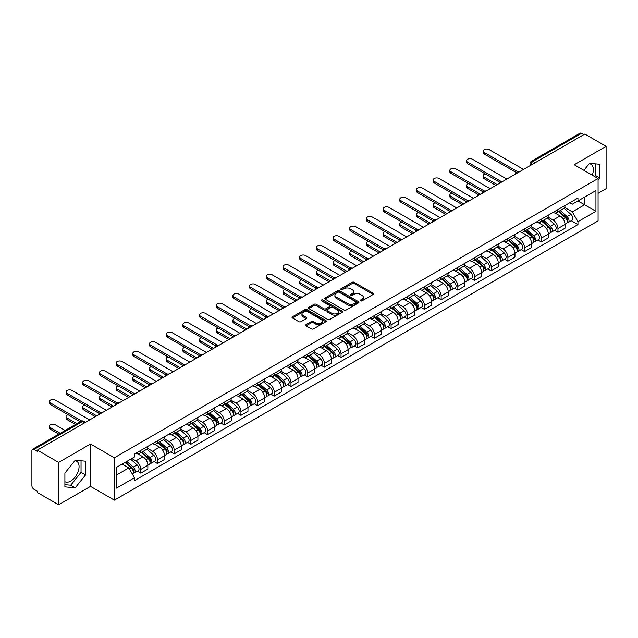 <?xml version="1.0" encoding="UTF-8"?>
<svg xmlns="http://www.w3.org/2000/svg" width="638" height="638" viewBox="0 0 638 638"><rect width="100%" height="100%" fill="white"/><g stroke="black" fill="none" stroke-linecap="round" stroke-linejoin="round"><path stroke-width="0.96" d="M360.534 300.873A1.037 0.598 0 0 0 362.001 300.873L373.158 294.437A1.483 0.853 0 0 0 373.597 293.831A1.483 0.853 0 0 0 373.158 293.225L354.257 282.307A1.483 0.853 0 0 0 352.16 282.307L341.003 288.751A1.037 0.598 0 0 0 340.7 289.173A1.037 0.598 0 0 0 341.003 289.596A1.037 0.598 0 0 0 342.47 289.596L343.914 288.767A4.753 2.743 0 0 1 350.637 288.767L352.216 289.676A4.753 2.743 0 0 1 353.604 291.614A4.753 2.743 0 0 1 352.216 293.552L350.772 294.389A1.037 0.598 0 0 0 350.461 294.812A1.037 0.598 0 0 0 350.772 295.234A1.037 0.598 0 0 0 352.24 295.234L353.683 294.405A4.753 2.743 0 0 1 360.398 294.405L361.977 295.314A4.753 2.743 0 0 1 363.365 297.252A4.753 2.743 0 0 1 361.977 299.19L360.534 300.027A1.037 0.598 0 0 0 360.231 300.45A1.037 0.598 0 0 0 360.534 300.873L360.534 300.027M589.185 163.751A11.803 6.811 -60 0 1 590.924 164.285A11.803 6.811 -60 0 1 592.247 175.155M74.885 460.676A11.803 6.811 -60 0 1 76.632 461.21A11.803 6.811 -60 0 1 78.434 470.669A11.803 6.811 -60 0 1 70.73 481.06A11.803 6.811 -60 0 1 64.901 481.69M306.065 324.622A1.483 0.853 0 0 0 305.634 325.228A1.483 0.853 0 0 0 306.065 325.835L311.368 328.897A1.483 0.853 0 0 0 313.465 328.897L325.858 321.743A1.483 0.853 0 0 0 326.297 321.137A1.483 0.853 0 0 0 325.858 320.531L306.958 309.621A1.483 0.853 0 0 0 304.86 309.621L292.467 316.775A1.483 0.853 0 0 0 292.037 317.381A1.483 0.853 0 0 0 292.467 317.987L298.871 321.68A1.483 0.853 0 0 0 300.976 321.68L306.28 318.617A1.483 0.853 0 0 0 306.711 318.011A1.483 0.853 0 0 0 306.28 317.405L303.098 315.571A3.972 2.297 0 0 1 301.934 313.952A3.972 2.297 0 0 1 304.39 311.83A3.972 2.297 0 0 1 308.72 312.333L321.161 319.518A3.972 2.297 0 0 1 322.326 321.137A3.972 2.297 0 0 1 319.869 323.251A3.972 2.297 0 0 1 315.539 322.756L313.465 321.56A1.483 0.853 0 0 0 311.368 321.56L306.065 324.622L306.065 325.835M114.369 457.781L90.516 444.008L58.64 462.414L37.355 450.125L584.815 134.052L606.1 146.341L574.224 164.748L598.077 178.512L114.369 457.781L114.369 500.144L598.077 220.884L598.077 178.512M344.026 310.044A1.483 0.853 0 0 0 346.123 310.044L358.516 302.891A1.483 0.853 0 0 0 358.947 302.284A1.483 0.853 0 0 0 358.516 301.678L339.615 290.769A1.483 0.853 0 0 0 337.51 290.769L325.125 297.922A1.483 0.853 0 0 0 324.686 298.528A1.483 0.853 0 0 0 325.125 299.134L344.026 310.044M321.919 301.096A1.037 0.598 0 0 1 322.972 301.248L322.972 300.012L342.183 311.105A1.483 0.853 0 0 1 342.622 311.711A1.483 0.853 0 0 1 342.183 312.317L329.798 319.471A1.483 0.853 0 0 1 327.693 319.471L308.8 308.561L308.8 307.349A1.483 0.853 0 0 0 308.361 307.955A1.483 0.853 0 0 0 308.8 308.561M308.8 307.349L314.095 304.286A1.483 0.853 0 0 1 316.201 304.286L323.865 308.712A1.483 0.853 0 0 0 325.962 308.712L329.479 306.679A1.483 0.853 0 0 0 329.918 306.073A1.483 0.853 0 0 0 329.479 305.466L321.504 300.857A1.037 0.598 0 0 1 321.193 300.434A1.037 0.598 0 0 1 321.839 299.884A1.037 0.598 0 0 1 322.972 300.012M58.64 462.414L58.64 504.778L37.355 492.488L37.355 491.252L34.037 489.338A3.023 1.747 -120 0 1 31.9 485.638L31.9 450.675A3.023 1.747 -120 0 1 32.53 449.296L80.986 421.319A3.023 1.747 60 0 1 82.493 421.471L34.037 449.447A3.023 1.747 -120 0 0 32.53 449.296M598.077 193.338L606.1 188.704L606.1 146.341M58.64 504.778L90.516 486.371L114.369 500.144M37.355 450.125L37.355 451.361L34.037 449.447M535.29 162.642L533.041 161.35A3.023 1.747 60 0 0 531.526 161.199L579.982 133.222A3.023 1.747 60 0 1 581.497 133.374L533.041 161.35A3.023 1.747 120 0 0 530.904 165.051L530.904 165.178M583.746 134.666L581.497 133.374M557.963 209.583A6.962 4.019 60 0 1 556.527 212.701L563.585 208.626A6.962 4.019 -120 0 0 565.021 205.508M547.946 217.072L553.042 220.014A6.962 4.019 60 0 1 557.963 228.54L565.021 224.464A6.962 4.019 -120 0 0 560.1 215.939L555.052 213.02M565.021 224.464L565.021 228.229L557.963 232.304L554.582 230.35M556.527 212.701A6.962 4.019 60 0 1 553.098 212.39M557.963 228.54L557.963 232.304M541.279 219.217A6.962 4.019 60 0 1 539.836 222.335L546.894 218.26A6.962 4.019 -120 0 0 548.337 215.142M537.89 239.984L541.279 241.938L548.337 237.862L548.337 234.098A6.962 4.019 -120 0 0 543.416 225.573L538.36 222.654M539.836 222.335A6.962 4.019 60 0 1 536.414 222.024M531.255 226.705L536.359 229.648A6.962 4.019 60 0 1 541.279 238.173L541.279 241.938M524.588 228.851A6.962 4.019 60 0 1 523.152 231.969L530.21 227.894A6.962 4.019 -120 0 0 531.653 224.775M521.206 249.618L524.588 251.571L531.653 247.496L531.653 243.732A6.962 4.019 -120 0 0 526.733 235.207L521.677 232.288M523.152 231.969A6.962 4.019 60 0 1 519.723 231.658M514.571 236.339L519.667 239.282A6.962 4.019 60 0 1 524.588 247.807L524.588 251.571M507.904 238.484A6.962 4.019 60 0 1 506.46 241.603L513.526 237.527A6.962 4.019 -120 0 0 514.962 234.409M504.522 259.251L507.904 261.205L514.962 257.13L514.962 253.366A6.962 4.019 -120 0 0 510.041 244.84L504.993 241.93M506.46 241.603A6.962 4.019 60 0 1 503.039 241.292M497.887 245.973L502.983 248.916A6.962 4.019 60 0 1 507.904 257.441L507.904 261.205M491.22 248.118A6.962 4.019 60 0 1 489.777 251.236L496.835 247.161A6.962 4.019 -120 0 0 498.278 244.043M487.831 268.885L491.22 270.839L498.278 266.764L498.278 263A6.962 4.019 -120 0 0 493.357 254.474L488.301 251.563M489.777 251.236A6.962 4.019 60 0 1 486.347 250.925M481.196 255.607L486.3 258.549A6.962 4.019 60 0 1 491.22 267.075L491.22 270.839M474.528 257.752A6.962 4.019 60 0 1 473.093 260.87L480.151 256.795A6.962 4.019 -120 0 0 481.586 253.677M471.147 278.519L474.528 280.481L481.586 276.398L481.586 272.633A6.962 4.019 -120 0 0 476.666 264.108L471.618 261.197M473.093 260.87A6.962 4.019 60 0 1 469.664 260.559M464.512 265.241L469.608 268.183A6.962 4.019 60 0 1 474.528 276.709L474.528 280.481M457.845 267.386A6.962 4.019 60 0 1 456.401 270.504L463.459 266.429A6.962 4.019 -120 0 0 464.903 263.311M454.455 288.161L457.845 290.115L464.903 286.031L464.903 282.267A6.962 4.019 -120 0 0 459.982 273.742L454.926 270.831M456.401 270.504A6.962 4.019 60 0 1 452.98 270.193M447.82 274.874L452.924 277.825A6.962 4.019 60 0 1 457.845 286.342L457.845 290.115M441.153 277.02A6.962 4.019 60 0 1 439.718 280.146L446.775 276.063A6.962 4.019 -120 0 0 448.219 272.944M437.772 297.794L441.153 299.748L448.219 295.673L448.219 291.901A6.962 4.019 -120 0 0 443.298 283.376L438.242 280.465M439.718 280.146A6.962 4.019 60 0 1 436.288 279.827M431.136 284.508L436.233 287.459A6.962 4.019 60 0 1 441.153 295.976L441.153 299.748M424.469 286.653A6.962 4.019 60 0 1 423.026 289.78L430.092 285.696A6.962 4.019 -120 0 0 431.527 282.578M421.088 307.428L424.469 309.382L431.527 305.307L431.527 301.535A6.962 4.019 -120 0 0 426.607 293.017L421.559 290.099M423.026 289.78A6.962 4.019 60 0 1 419.605 289.461M414.453 294.142L419.549 297.093A6.962 4.019 60 0 1 424.469 305.61L424.469 309.382M407.786 296.287A6.962 4.019 60 0 1 406.342 299.413L413.4 295.338A6.962 4.019 -120 0 0 414.844 292.212M404.396 317.062L407.786 319.016L414.844 314.941L414.844 311.169A6.962 4.019 -120 0 0 409.923 302.651L404.867 299.732M406.342 299.413A6.962 4.019 60 0 1 402.913 299.094M397.761 303.784L402.865 306.726A6.962 4.019 60 0 1 407.786 315.244L407.786 319.016M391.094 305.921A6.962 4.019 60 0 1 389.659 309.047L396.716 304.972A6.962 4.019 -120 0 0 398.152 301.846M387.713 326.696L391.094 328.65L398.152 324.575L398.152 320.802A6.962 4.019 -120 0 0 393.231 312.285L388.183 309.366M389.659 309.047A6.962 4.019 60 0 1 386.229 308.728M381.077 313.418L386.173 316.36A6.962 4.019 60 0 1 391.094 324.878L391.094 328.65M374.41 315.555A6.962 4.019 60 0 1 372.967 318.681L380.025 314.606A6.962 4.019 -120 0 0 381.468 311.48M371.021 336.33L374.41 338.284L381.468 334.208L381.468 330.436A6.962 4.019 -120 0 0 376.548 321.919L371.491 319M372.967 318.681A6.962 4.019 60 0 1 369.546 318.362M364.386 323.051L369.49 325.994A6.962 4.019 60 0 1 374.41 334.511L374.41 338.284M357.719 325.189A6.962 4.019 60 0 1 356.283 328.315L363.341 324.24A6.962 4.019 -120 0 0 364.784 321.113M354.337 345.963L357.719 347.917L364.784 343.842L364.784 340.07A6.962 4.019 -120 0 0 359.864 331.553L354.808 328.634M356.283 328.315A6.962 4.019 60 0 1 352.854 327.996M347.702 332.685L352.798 335.628A6.962 4.019 60 0 1 357.719 344.145L357.719 347.917M341.035 334.822A6.962 4.019 60 0 1 339.591 337.949L346.657 333.873A6.962 4.019 -120 0 0 348.093 330.747M337.654 355.597L341.035 357.551L348.093 353.476L348.093 349.704A6.962 4.019 -120 0 0 343.172 341.186L338.124 338.268M339.591 337.949A6.962 4.019 60 0 1 336.17 337.63M331.018 342.319L336.114 345.262A6.962 4.019 60 0 1 341.035 353.779L341.035 357.551M324.351 344.456A6.962 4.019 60 0 1 322.908 347.582L329.966 343.507A6.962 4.019 -120 0 0 331.409 340.381M320.962 365.231L324.351 367.185L331.409 363.11L331.409 359.338A6.962 4.019 -120 0 0 326.489 350.82L321.432 347.901M322.908 347.582A6.962 4.019 60 0 1 319.478 347.263M314.327 351.953L319.431 354.895A6.962 4.019 60 0 1 324.351 363.413L324.351 367.185M307.66 354.09A6.962 4.019 60 0 1 306.224 357.216L313.282 353.141A6.962 4.019 -120 0 0 314.717 350.015M304.278 374.865L307.66 376.819L314.717 372.744L314.717 368.971A6.962 4.019 -120 0 0 309.797 360.454L304.749 357.535M306.224 357.216A6.962 4.019 60 0 1 302.795 356.897M297.643 361.587L302.739 364.529A6.962 4.019 60 0 1 307.66 373.055L307.66 376.819M290.976 363.724A6.962 4.019 60 0 1 289.532 366.85L296.59 362.775A6.962 4.019 -120 0 0 298.034 359.649M287.586 384.499L290.976 386.453L298.034 382.377L298.034 378.605A6.962 4.019 -120 0 0 293.113 370.088L288.057 367.169M289.532 366.85A6.962 4.019 60 0 1 286.111 366.531M280.951 371.22L286.055 374.163A6.962 4.019 60 0 1 290.976 382.688L290.976 386.453M274.284 373.358A6.962 4.019 60 0 1 272.849 376.484L279.907 372.409A6.962 4.019 -120 0 0 281.35 369.282M270.903 394.132L274.284 396.086L281.35 392.011L281.35 388.239A6.962 4.019 -120 0 0 276.429 379.722L271.373 376.803M272.849 376.484A6.962 4.019 60 0 1 269.419 376.173M264.268 380.854L269.364 383.797A6.962 4.019 60 0 1 274.284 392.322L274.284 396.086M257.6 382.991A6.962 4.019 60 0 1 256.157 386.118L263.223 382.042A6.962 4.019 -120 0 0 264.658 378.916M254.219 403.766L257.6 405.72L264.658 401.645L264.658 397.881A6.962 4.019 -120 0 0 259.738 389.355L254.69 386.437M256.157 386.118A6.962 4.019 60 0 1 252.736 385.807M247.584 390.488L252.68 393.431A6.962 4.019 60 0 1 257.6 401.956L257.6 405.72M240.917 392.625A6.962 4.019 60 0 1 239.473 395.751L246.531 391.676A6.962 4.019 -120 0 0 247.975 388.55M237.527 413.4L240.917 415.354L247.975 411.279L247.975 407.515A6.962 4.019 -120 0 0 243.054 398.989L237.998 396.07M239.473 395.751A6.962 4.019 60 0 1 236.044 395.44M230.892 400.122L235.996 403.064A6.962 4.019 60 0 1 240.917 411.59L240.917 415.354M224.225 402.259A6.962 4.019 60 0 1 222.79 405.385L229.847 401.31A6.962 4.019 -120 0 0 231.283 398.184M220.844 423.034L224.225 424.988L231.283 420.913L231.283 417.148A6.962 4.019 -120 0 0 226.37 408.623L221.314 405.704M222.79 405.385A6.962 4.019 60 0 1 219.36 405.074M214.209 409.755L219.305 412.698A6.962 4.019 60 0 1 224.225 421.224L224.225 424.988M207.541 411.893A6.962 4.019 60 0 1 206.098 415.019L213.156 410.944A6.962 4.019 -120 0 0 214.599 407.818M204.152 432.668L207.541 434.622L214.599 430.546L214.599 426.782A6.962 4.019 -120 0 0 209.679 418.257L204.623 415.338M206.098 415.019A6.962 4.019 60 0 1 202.677 414.708M197.517 419.389L202.621 422.332A6.962 4.019 60 0 1 207.541 430.857L207.541 434.622M190.85 421.527A6.962 4.019 60 0 1 189.414 424.653L196.472 420.578A6.962 4.019 -120 0 0 197.916 417.451M187.468 442.301L190.85 444.255L197.916 440.18L197.916 436.416A6.962 4.019 -120 0 0 192.995 427.891L187.939 424.972M189.414 424.653A6.962 4.019 60 0 1 185.985 424.342M180.833 429.023L185.929 431.966A6.962 4.019 60 0 1 190.85 440.491L190.85 444.255M174.166 431.16A6.962 4.019 60 0 1 172.723 434.287L179.788 430.211A6.962 4.019 -120 0 0 181.224 427.085M170.785 451.935L174.166 453.889L181.224 449.814L181.224 446.05A6.962 4.019 -120 0 0 176.303 437.524L171.255 434.606M172.723 434.287A6.962 4.019 60 0 1 169.301 433.976M164.149 438.657L169.245 441.6A6.962 4.019 60 0 1 174.166 450.125L174.166 453.889M157.482 440.794A6.962 4.019 60 0 1 156.039 443.92L163.097 439.845A6.962 4.019 -120 0 0 164.54 436.719M154.093 461.569L157.482 463.523L164.54 459.448L164.54 455.684A6.962 4.019 -120 0 0 159.62 447.158L154.563 444.239M156.039 443.92A6.962 4.019 60 0 1 152.61 443.609M147.458 448.291L152.562 451.233A6.962 4.019 60 0 1 157.482 459.759L157.482 463.523M140.791 450.428A6.962 4.019 60 0 1 139.355 453.554L146.413 449.479A6.962 4.019 -120 0 0 147.849 446.353M137.409 471.203L140.791 473.157L147.849 469.082L147.849 465.317A6.962 4.019 -120 0 0 142.936 456.792L137.88 453.873M139.355 453.554A6.962 4.019 60 0 1 135.926 453.243M131.811 458.523L135.87 460.867A6.962 4.019 60 0 1 140.791 469.393L140.791 473.157M569.782 202.756L572.302 204.208L595.94 190.555L584.599 197.102L584.599 204.766L572.302 211.864L564.63 207.438M116.515 475.015L128.812 467.909L134.482 477.726L116.515 488.102L116.515 467.351L134.482 456.975L134.482 454.073L577.964 198.027L577.964 200.93L595.94 211.306L577.964 221.681L572.302 211.864M595.94 190.555L595.94 211.306M134.482 477.726L134.482 480.629L577.964 224.584L577.964 221.681M598.077 180.211L599.84 178.018L599.84 164.253L589.52 163.336L583.898 170.33M90.516 444.008L90.516 486.371M64.901 486.866L75.22 487.783L85.548 474.943L85.548 461.178L75.22 460.261L64.901 473.101L64.901 486.866M128.812 467.909L122.177 464.081M571.265 220.716L577.964 224.584M594.52 176.463L595.35 175.426L595.35 163.854M595.35 175.426L599.84 178.018M64.901 484.673L70.73 485.191L81.05 472.351L81.05 460.78M70.73 485.191L75.22 487.783M81.05 472.351L85.548 474.943M360.949 301.024L361.977 300.426A4.753 2.743 0 0 0 363.365 298.488L363.365 297.252M353.604 291.614L353.604 292.85A4.753 2.743 0 0 1 352.216 294.788L351.187 295.386M373.158 293.225L373.158 294.437L354.257 283.543A1.483 0.853 0 0 0 352.16 283.543L341.418 289.748M358.492 302.898L339.615 292.005A1.483 0.853 0 0 0 337.51 292.005L325.141 299.142L325.125 297.922M355.884 302.707A1.037 0.598 0 0 0 356.195 302.284A1.037 0.598 0 0 0 355.884 301.862L339.296 292.284A1.037 0.598 0 0 0 337.829 292.284L336.306 293.161A4.753 2.743 0 0 0 334.91 295.099A4.753 2.743 0 0 0 336.306 297.037L347.646 303.584A4.753 2.743 0 0 0 354.361 303.584L355.884 302.707L355.884 303.943A1.037 0.598 0 0 0 356.195 303.521L356.195 302.284M334.91 295.099L334.91 296.335A4.753 2.743 0 0 0 336.306 298.273L336.306 297.037M355.884 303.943L354.361 304.82A4.753 2.743 0 0 1 347.646 304.82L336.306 298.273M308.816 308.569L314.095 305.522L314.095 304.286M329.918 306.073L329.918 307.309A1.483 0.853 0 0 1 329.479 307.915L325.962 309.94A1.483 0.853 0 0 1 323.865 309.94L316.201 305.522A1.483 0.853 0 0 0 314.095 305.522M322.972 301.248L342.167 312.325M331.816 313.298A3.972 2.297 0 0 0 336.146 313.8A3.972 2.297 0 0 0 338.595 311.679A3.972 2.297 0 0 0 337.438 310.06L333.052 307.524A1.483 0.853 0 0 0 330.955 307.524L327.43 309.558A1.483 0.853 0 0 0 326.999 310.164A1.483 0.853 0 0 0 327.43 310.77L331.816 313.298L331.816 314.534A3.972 2.297 0 0 0 336.146 315.036A3.972 2.297 0 0 0 338.595 312.915L338.595 311.679M326.999 310.164L326.999 311.4A1.483 0.853 0 0 0 327.43 312.006L327.43 310.77M331.816 314.534L327.43 312.006M322.326 321.137L322.326 322.373A3.972 2.297 0 0 1 319.869 324.487A3.972 2.297 0 0 1 315.539 323.992L313.465 322.796A1.483 0.853 0 0 0 311.368 322.796L306.088 325.843M301.934 313.952L301.934 315.188A3.972 2.297 0 0 0 303.098 316.807L303.098 315.571M306.256 318.633L303.098 316.807M325.858 320.531L325.858 321.743L306.958 310.858A1.483 0.853 0 0 0 304.86 310.858L292.491 317.995L292.467 316.775M558.449 211.593L565.244 217.662A3.78 2.185 60 0 1 566.432 223.507L565.021 224.321M558.625 211.752L561.831 213.602M485.271 173.911A3.477 2.01 -0 0 0 483.245 175.737A3.477 2.01 -0 0 0 484.266 177.157L497.209 184.629M559.135 211.194L566.696 217.949A1.818 1.045 60 0 1 567.27 220.756A1.818 1.045 60 0 1 567.102 220.82M560.268 210.54L567.062 216.609A3.78 2.185 60 0 1 568.251 222.455A3.78 2.185 60 0 1 567.11 222.582M564.056 208.267L570.914 214.384A3.78 2.185 60 0 1 572.103 220.238L568.251 222.455M495.814 185.435L484.266 178.76A3.477 2.01 180 0 1 483.245 177.34L483.245 175.737M516.333 172.571L484.266 154.061A3.477 2.01 180 0 1 483.245 152.642L483.245 151.031A3.477 2.01 -0 0 0 484.266 152.458L517.713 171.766M523.519 169.437L489.186 149.611A3.477 2.01 -0 0 0 485.39 149.18A3.477 2.01 -0 0 0 483.245 151.031M541.758 221.226L548.56 227.295A3.78 2.185 60 0 1 549.749 233.141L548.337 233.955M541.941 221.386L545.139 223.236M468.587 183.545A3.477 2.01 -0 0 0 466.561 185.371A3.477 2.01 -0 0 0 467.574 186.79L480.518 194.263M542.444 220.828L550.012 227.583A1.818 1.045 60 0 1 550.586 230.39A1.818 1.045 60 0 1 550.419 230.454M543.576 220.174L550.379 226.243A3.78 2.185 60 0 1 551.567 232.096A3.78 2.185 60 0 1 550.427 232.216M547.372 217.901L554.231 224.018A3.78 2.185 60 0 1 555.419 229.871L551.567 232.096M479.13 195.069L467.574 188.393A3.477 2.01 180 0 1 466.561 186.974L466.561 185.371M525.074 230.86L531.877 236.929A3.78 2.185 60 0 1 533.057 242.775L531.645 243.588M525.257 231.02L528.455 232.87M451.903 193.178A3.477 2.01 -0 0 0 449.87 195.005A3.477 2.01 -0 0 0 450.891 196.424L463.834 203.897M525.76 230.462L533.328 237.216A1.818 1.045 60 0 1 533.894 240.024A1.818 1.045 60 0 1 533.727 240.087M526.892 229.808L533.695 235.877A3.78 2.185 60 0 1 534.875 241.73A3.78 2.185 60 0 1 533.735 241.85M530.68 227.535L537.539 233.652A3.78 2.185 60 0 1 538.727 239.505L534.875 241.73M462.446 204.702L450.891 198.035A3.477 2.01 180 0 1 449.87 196.608L449.87 195.005M499.642 182.205L467.574 163.695A3.477 2.01 180 0 1 466.561 162.275L466.561 160.664A3.477 2.01 -0 0 0 467.574 162.092L501.021 181.399M506.835 179.071L472.495 159.245A3.477 2.01 -0 0 0 468.707 158.814A3.477 2.01 -0 0 0 466.561 160.664M482.958 191.839L450.891 173.329A3.477 2.01 180 0 1 449.87 171.909L449.87 170.306A3.477 2.01 -0 0 0 450.891 171.726L484.338 191.033M490.144 188.704L455.811 168.879A3.477 2.01 -0 0 0 452.023 168.448A3.477 2.01 -0 0 0 449.87 170.306M508.39 240.494L515.185 246.563A3.78 2.185 60 0 1 516.373 252.409L514.962 253.222M508.566 240.654L511.764 242.504M435.212 202.812A3.477 2.01 -0 0 0 433.186 204.639A3.477 2.01 -0 0 0 434.207 206.058L447.15 213.531M509.076 240.095L516.636 246.85A1.818 1.045 60 0 1 517.211 249.657A1.818 1.045 60 0 1 517.043 249.721M510.209 239.441L517.003 245.51A3.78 2.185 60 0 1 518.192 251.364A3.78 2.185 60 0 1 517.051 251.484M513.997 237.169L520.855 243.293A3.78 2.185 60 0 1 522.043 249.139L518.192 251.364M445.755 214.336L434.207 207.669A3.477 2.01 180 0 1 433.186 206.241L433.186 204.639M491.699 250.128L498.501 256.197A3.78 2.185 60 0 1 499.69 262.043L498.278 262.856M491.882 250.287L495.08 252.138M418.528 212.446A3.477 2.01 -0 0 0 416.494 214.272A3.477 2.01 -0 0 0 417.515 215.692L430.459 223.164M492.384 249.729L499.953 256.484A1.818 1.045 60 0 1 500.519 259.291A1.818 1.045 60 0 1 500.359 259.355M493.517 249.083L500.32 255.144A3.78 2.185 60 0 1 501.508 260.998A3.78 2.185 60 0 1 500.359 261.117M497.313 246.802L504.172 252.927A3.78 2.185 60 0 1 505.36 258.773L501.508 260.998M429.071 223.97L417.515 217.303A3.477 2.01 180 0 1 416.494 215.875L416.494 214.272M475.015 259.762L481.81 265.831A3.78 2.185 60 0 1 482.998 271.676L481.586 272.49M475.19 259.921L478.396 261.771M401.836 222.08A3.477 2.01 -0 0 0 399.811 223.906A3.477 2.01 -0 0 0 400.831 225.326L413.775 232.798M475.701 259.371L483.261 266.118A1.818 1.045 60 0 1 483.835 268.925A1.818 1.045 60 0 1 483.668 268.989M476.833 258.717L483.628 264.778A3.78 2.185 60 0 1 484.816 270.632A3.78 2.185 60 0 1 483.676 270.751M480.621 256.436L487.48 262.561A3.78 2.185 60 0 1 488.668 268.407L484.816 270.632M412.379 233.604L400.831 226.937A3.477 2.01 180 0 1 399.811 225.517L399.811 223.906M466.266 201.472L434.207 182.962A3.477 2.01 180 0 1 433.186 181.543L433.186 179.94A3.477 2.01 -0 0 0 434.207 181.359L467.654 200.667M473.46 198.338L439.127 178.512A3.477 2.01 -0 0 0 435.331 178.082A3.477 2.01 -0 0 0 433.186 179.94M449.583 211.106L417.515 192.596A3.477 2.01 180 0 1 416.494 191.177L416.494 189.574A3.477 2.01 -0 0 0 417.515 190.993L450.962 210.301M456.776 207.972L422.436 188.146A3.477 2.01 -0 0 0 418.648 187.716A3.477 2.01 -0 0 0 416.494 189.574M432.899 220.74L400.831 202.23A3.477 2.01 180 0 1 399.811 200.811L399.811 199.208A3.477 2.01 -0 0 0 400.831 200.627L434.279 219.935M440.084 217.606L405.752 197.788A3.477 2.01 -0 0 0 401.956 197.349A3.477 2.01 -0 0 0 399.811 199.208M458.323 269.396L465.126 275.464A3.78 2.185 60 0 1 466.314 281.31L464.903 282.124M458.507 269.555L461.705 271.405M385.153 231.714A3.477 2.01 -0 0 0 383.127 233.54A3.477 2.01 -0 0 0 384.14 234.959L397.083 242.432M459.009 269.005L466.577 275.752A1.818 1.045 60 0 1 467.152 278.559A1.818 1.045 60 0 1 466.984 278.623M460.142 268.351L466.944 274.412A3.78 2.185 60 0 1 468.132 280.265A3.78 2.185 60 0 1 466.992 280.385M463.938 266.07L470.796 272.195A3.78 2.185 60 0 1 471.984 278.04L468.132 280.265M395.696 243.237L384.14 236.57A3.477 2.01 180 0 1 383.127 235.151L383.127 233.54M416.207 230.374L384.14 211.864A3.477 2.01 180 0 1 383.127 210.444L383.127 208.841A3.477 2.01 -0 0 0 384.14 210.261L417.587 229.568M423.401 227.24L389.06 207.422A3.477 2.01 -0 0 0 385.272 206.983A3.477 2.01 -0 0 0 383.127 208.841M441.64 279.029L448.442 285.098A3.78 2.185 60 0 1 449.623 290.944L448.211 291.765M441.823 279.189L445.021 281.039M368.469 241.347A3.477 2.01 -0 0 0 366.435 243.174A3.477 2.01 -0 0 0 367.456 244.593L380.4 252.066M442.325 278.639L449.894 285.385A1.818 1.045 60 0 1 450.46 288.193A1.818 1.045 60 0 1 450.292 288.256M443.458 277.985L450.261 284.046A3.78 2.185 60 0 1 451.441 289.899A3.78 2.185 60 0 1 450.3 290.019M447.246 275.704L454.104 281.829A3.78 2.185 60 0 1 455.293 287.674L451.441 289.899M379.012 252.871L367.456 246.204A3.477 2.01 180 0 1 366.435 244.785L366.435 243.174M399.524 240.008L367.456 221.498A3.477 2.01 180 0 1 366.435 220.078L366.435 218.475A3.477 2.01 -0 0 0 367.456 219.895L400.903 239.202M406.709 236.873L372.377 217.056A3.477 2.01 -0 0 0 368.589 216.617A3.477 2.01 -0 0 0 366.435 218.475M424.956 288.663L431.751 294.732A3.78 2.185 60 0 1 432.939 300.578L431.527 301.399M425.131 288.823L428.329 290.673M351.777 250.981A3.477 2.01 -0 0 0 349.752 252.808A3.477 2.01 -0 0 0 350.772 254.227L363.716 261.7M425.642 288.272L433.202 295.019A1.818 1.045 60 0 1 433.776 297.826A1.818 1.045 60 0 1 433.609 297.89M426.774 287.618L433.569 293.679A3.78 2.185 60 0 1 434.757 299.533A3.78 2.185 60 0 1 433.617 299.653M430.562 285.338L437.421 291.462A3.78 2.185 60 0 1 438.609 297.308L434.757 299.533M362.32 262.505L350.772 255.838A3.477 2.01 180 0 1 349.752 254.418L349.752 252.808M382.832 249.649L350.772 231.131A3.477 2.01 180 0 1 349.752 229.712L349.752 228.109A3.477 2.01 -0 0 0 350.772 229.528L384.22 248.836M390.025 246.507L355.693 226.689A3.477 2.01 -0 0 0 351.897 226.251A3.477 2.01 -0 0 0 349.752 228.109M408.264 298.297L415.067 304.366A3.78 2.185 60 0 1 416.255 310.212L414.844 311.033M408.448 298.456L411.646 300.307M335.094 260.615A3.477 2.01 -0 0 0 333.06 262.441A3.477 2.01 -0 0 0 334.081 263.861L347.024 271.333M408.95 297.906L416.518 304.653A1.818 1.045 60 0 1 417.085 307.46A1.818 1.045 60 0 1 416.925 307.524M410.082 297.252L416.885 303.321A3.78 2.185 60 0 1 418.073 309.167A3.78 2.185 60 0 1 416.925 309.286M413.879 294.971L420.737 301.096A3.78 2.185 60 0 1 421.925 306.942L418.073 309.167M345.636 272.139L334.081 265.472A3.477 2.01 180 0 1 333.06 264.052L333.06 262.441M366.148 259.283L334.081 240.765A3.477 2.01 180 0 1 333.06 239.346L333.06 237.743A3.477 2.01 -0 0 0 334.081 239.162L367.528 258.47M373.342 256.141L339.001 236.323A3.477 2.01 -0 0 0 335.213 235.885A3.477 2.01 -0 0 0 333.06 237.743M391.58 307.931L398.375 314A3.78 2.185 60 0 1 399.563 319.845L398.152 320.667M391.756 308.098L394.962 309.94M318.402 270.249A3.477 2.01 -0 0 0 316.376 272.075A3.477 2.01 -0 0 0 317.397 273.495L330.34 280.967M392.266 307.54L399.835 314.287A1.818 1.045 60 0 1 400.401 317.094A1.818 1.045 60 0 1 400.233 317.166M393.399 306.886L400.193 312.955A3.78 2.185 60 0 1 401.382 318.801A3.78 2.185 60 0 1 400.241 318.92M397.187 304.605L404.045 310.73A3.78 2.185 60 0 1 405.234 316.576L401.382 318.801M328.945 281.773L317.397 275.106A3.477 2.01 180 0 1 316.376 273.686L316.376 272.075M349.464 268.917L317.397 250.399A3.477 2.01 180 0 1 316.376 248.979L316.376 247.377A3.477 2.01 -0 0 0 317.397 248.796L350.844 268.104M356.65 265.775L322.318 245.957A3.477 2.01 -0 0 0 318.522 245.518A3.477 2.01 -0 0 0 316.376 247.377M374.889 317.565L381.691 323.633A3.78 2.185 60 0 1 382.88 329.487L381.468 330.301M375.072 317.732L378.27 319.574M301.718 279.883A3.477 2.01 -0 0 0 299.693 281.709A3.477 2.01 -0 0 0 300.705 283.136L313.649 290.601M375.575 317.174L383.143 323.921A1.818 1.045 60 0 1 383.717 326.728A1.818 1.045 60 0 1 383.55 326.8M376.707 316.52L383.51 322.589A3.78 2.185 60 0 1 384.698 328.434A3.78 2.185 60 0 1 383.558 328.554M380.503 314.239L387.362 320.364A3.78 2.185 60 0 1 388.55 326.209L384.698 328.434M312.261 291.406L300.705 284.739A3.477 2.01 180 0 1 299.693 283.32L299.693 281.709M332.773 278.551L300.705 260.033A3.477 2.01 180 0 1 299.693 258.613L299.693 257.01A3.477 2.01 -0 0 0 300.705 258.43L334.152 277.737M339.966 275.409L305.626 255.591A3.477 2.01 -0 0 0 301.838 255.152A3.477 2.01 -0 0 0 299.693 257.01M358.205 327.198L365.008 333.267A3.78 2.185 60 0 1 366.188 339.121L364.776 339.934M358.389 327.366L361.587 329.208M285.034 289.516A3.477 2.01 -0 0 0 283.001 291.343A3.477 2.01 -0 0 0 284.022 292.77L296.965 300.243M358.891 326.808L366.459 333.554A1.818 1.045 60 0 1 367.025 336.362A1.818 1.045 60 0 1 366.858 336.433M360.023 326.154L366.826 332.223A3.78 2.185 60 0 1 368.006 338.068A3.78 2.185 60 0 1 366.866 338.188M363.812 323.873L370.67 329.998A3.78 2.185 60 0 1 371.858 335.843L368.006 338.068M295.577 301.04L284.022 294.373A3.477 2.01 180 0 1 283.001 292.954L283.001 291.343M316.089 288.185L284.022 269.667A3.477 2.01 180 0 1 283.001 268.247L283.001 266.644A3.477 2.01 -0 0 0 284.022 268.064L317.469 287.371M323.283 285.05L288.942 265.225A3.477 2.01 -0 0 0 285.154 264.786A3.477 2.01 -0 0 0 283.001 266.644M341.521 336.832L348.316 342.901A3.78 2.185 60 0 1 349.504 348.755L348.093 349.568M341.697 337L344.895 338.842M268.343 299.158A3.477 2.01 -0 0 0 266.317 300.976A3.477 2.01 -0 0 0 267.338 302.404L280.281 309.877M342.207 336.441L349.768 343.188A1.818 1.045 60 0 1 350.342 345.995A1.818 1.045 60 0 1 350.174 346.067M343.34 335.787L350.134 341.856A3.78 2.185 60 0 1 351.323 347.702A3.78 2.185 60 0 1 350.182 347.822M347.128 333.507L353.986 339.631A3.78 2.185 60 0 1 355.175 345.477L351.323 347.702M278.886 310.674L267.338 304.007A3.477 2.01 180 0 1 266.317 302.587L266.317 300.976M299.397 297.818L267.338 279.3A3.477 2.01 180 0 1 266.317 277.881L266.317 276.278A3.477 2.01 -0 0 0 267.338 277.697L300.785 297.005M306.591 294.684L272.259 274.858A3.477 2.01 -0 0 0 268.462 274.42A3.477 2.01 -0 0 0 266.317 276.278M324.83 346.474L331.632 352.535A3.78 2.185 60 0 1 332.821 358.389L331.409 359.202M325.013 346.633L328.211 348.476M251.659 308.792A3.477 2.01 -0 0 0 249.625 310.618A3.477 2.01 -0 0 0 250.646 312.038L263.59 319.51M325.516 346.075L333.084 352.822A1.818 1.045 60 0 1 333.65 355.629A1.818 1.045 60 0 1 333.491 355.701M326.648 345.421L333.451 351.49A3.78 2.185 60 0 1 334.639 357.336A3.78 2.185 60 0 1 333.491 357.455M330.444 343.14L337.303 349.265A3.78 2.185 60 0 1 338.491 355.111L334.639 357.336M262.202 320.308L250.646 313.641A3.477 2.01 180 0 1 249.625 312.221L249.625 310.618M282.714 307.452L250.646 288.934A3.477 2.01 180 0 1 249.625 287.515L249.625 285.912A3.477 2.01 -0 0 0 250.646 287.331L284.093 306.639M289.907 304.318L255.567 284.492A3.477 2.01 -0 0 0 251.779 284.054A3.477 2.01 -0 0 0 249.625 285.912M308.146 356.108L314.941 362.169A3.78 2.185 60 0 1 316.129 368.022L314.717 368.836M308.321 356.267L311.527 358.109M234.967 318.426A3.477 2.01 -0 0 0 232.942 320.252A3.477 2.01 -0 0 0 233.963 321.672L246.906 329.144M308.832 355.709L316.4 362.456A1.818 1.045 60 0 1 316.966 365.263A1.818 1.045 60 0 1 316.799 365.335M309.964 355.055L316.759 361.124A3.78 2.185 60 0 1 317.947 366.97A3.78 2.185 60 0 1 316.807 367.089M313.752 352.774L320.611 358.899A3.78 2.185 60 0 1 321.799 364.745L317.947 366.97M245.51 329.942L233.963 323.275A3.477 2.01 180 0 1 232.942 321.855L232.942 320.252M266.03 317.086L233.963 298.568A3.477 2.01 180 0 1 232.942 297.149L232.942 295.546A3.477 2.01 -0 0 0 233.963 296.965L267.41 316.273M273.216 313.952L238.883 294.126A3.477 2.01 -0 0 0 235.087 293.687A3.477 2.01 -0 0 0 232.942 295.546M291.454 365.741L298.257 371.802A3.78 2.185 60 0 1 299.445 377.656L298.034 378.47M291.638 365.901L294.836 367.743M218.284 328.06A3.477 2.01 -0 0 0 216.258 329.886A3.477 2.01 -0 0 0 217.271 331.305L230.214 338.778M292.14 365.343L299.708 372.098A1.818 1.045 60 0 1 300.283 374.897A1.818 1.045 60 0 1 300.115 374.969M293.273 364.689L300.075 370.758A3.78 2.185 60 0 1 301.264 376.603A3.78 2.185 60 0 1 300.123 376.723M297.069 362.416L303.927 368.533A3.78 2.185 60 0 1 305.116 374.378L301.264 376.603M228.827 339.575L217.271 332.908A3.477 2.01 180 0 1 216.258 331.489L216.258 329.886M249.338 326.72L217.271 308.202A3.477 2.01 180 0 1 216.258 306.782L216.258 305.179A3.477 2.01 -0 0 0 217.271 306.599L250.718 325.906M256.532 323.586L222.191 303.76A3.477 2.01 -0 0 0 218.403 303.321A3.477 2.01 -0 0 0 216.258 305.179M274.771 375.375L281.573 381.436A3.78 2.185 60 0 1 282.754 387.29L281.35 388.103M274.954 375.535L278.152 377.377M201.6 337.693A3.477 2.01 -0 0 0 199.566 339.52A3.477 2.01 -0 0 0 200.587 340.939L213.531 348.412M275.457 374.977L283.025 381.731A1.818 1.045 60 0 1 283.591 384.539A1.818 1.045 60 0 1 283.424 384.602M276.589 374.323L283.392 380.392A3.78 2.185 60 0 1 284.572 386.237A3.78 2.185 60 0 1 283.431 386.357M280.377 372.05L287.236 378.167A3.78 2.185 60 0 1 288.424 384.012L284.572 386.237M212.143 349.209L200.587 342.542A3.477 2.01 180 0 1 199.566 341.123L199.566 339.52M232.655 336.354L200.587 317.836A3.477 2.01 180 0 1 199.566 316.416L199.566 314.813A3.477 2.01 -0 0 0 200.587 316.233L234.034 335.54M239.848 333.219L205.508 313.394A3.477 2.01 -0 0 0 201.72 312.955A3.477 2.01 -0 0 0 199.566 314.813M258.087 385.009L264.882 391.07A3.78 2.185 60 0 1 266.07 396.924L264.658 397.737M258.262 385.169L261.46 387.019M184.908 347.327A3.477 2.01 -0 0 0 182.883 349.153A3.477 2.01 -0 0 0 183.903 350.573L196.847 358.046M258.773 384.61L266.333 391.365A1.818 1.045 60 0 1 266.907 394.172A1.818 1.045 60 0 1 266.74 394.236M259.905 383.956L266.7 390.025A3.78 2.185 60 0 1 267.888 395.871A3.78 2.185 60 0 1 266.748 395.991M263.693 381.684L270.552 387.8A3.78 2.185 60 0 1 271.74 393.646L267.888 395.871M195.451 358.843L183.903 352.176A3.477 2.01 180 0 1 182.883 350.756L182.883 349.153M215.963 345.987L183.903 327.477A3.477 2.01 180 0 1 182.883 326.05L182.883 324.447A3.477 2.01 -0 0 0 183.903 325.866L217.351 345.182M223.156 342.853L188.824 323.027A3.477 2.01 -0 0 0 185.028 322.589A3.477 2.01 -0 0 0 182.883 324.447M241.395 394.643L248.198 400.712A3.78 2.185 60 0 1 249.386 406.558L247.975 407.371M241.579 394.802L244.777 396.653M168.225 356.961A3.477 2.01 -0 0 0 166.191 358.787A3.477 2.01 -0 0 0 167.212 360.207L180.155 367.679M242.081 394.244L249.649 400.999A1.818 1.045 60 0 1 250.216 403.806A1.818 1.045 60 0 1 250.056 403.87M243.214 393.59L250.016 399.659A3.78 2.185 60 0 1 251.205 405.505A3.78 2.185 60 0 1 250.056 405.624M247.01 391.317L253.868 397.434A3.78 2.185 60 0 1 255.056 403.28L251.205 405.505M178.768 368.477L167.212 361.81A3.477 2.01 180 0 1 166.191 360.39L166.191 358.787M199.279 355.621L167.212 337.111A3.477 2.01 180 0 1 166.191 335.684L166.191 334.081A3.477 2.01 -0 0 0 167.212 335.5L200.659 354.816M206.473 352.487L172.132 332.661A3.477 2.01 -0 0 0 168.344 332.223A3.477 2.01 -0 0 0 166.191 334.081M224.712 404.277L231.506 410.346A3.78 2.185 60 0 1 232.695 416.191L231.283 417.005M224.887 404.436L228.093 406.286M151.533 366.595A3.477 2.01 -0 0 0 149.507 368.421A3.477 2.01 -0 0 0 150.528 369.841L163.472 377.313M225.397 403.878L232.966 410.633A1.818 1.045 60 0 1 233.532 413.44A1.818 1.045 60 0 1 233.364 413.504M226.53 403.224L233.325 409.293A3.78 2.185 60 0 1 234.513 415.139A3.78 2.185 60 0 1 233.372 415.258M230.318 400.951L237.176 407.068A3.78 2.185 60 0 1 238.365 412.914L234.513 415.139M162.076 378.111L150.528 371.444A3.477 2.01 180 0 1 149.507 370.024L149.507 368.421M182.596 365.255L150.528 346.745A3.477 2.01 180 0 1 149.507 345.317L149.507 343.715A3.477 2.01 -0 0 0 150.528 345.134L183.975 364.45M189.781 362.121L155.449 342.295A3.477 2.01 -0 0 0 151.653 341.856A3.477 2.01 -0 0 0 149.507 343.715M208.02 413.91L214.823 419.979A3.78 2.185 60 0 1 216.011 425.825L214.599 426.639M208.203 414.07L211.401 415.92M134.849 376.229A3.477 2.01 -0 0 0 132.824 378.055A3.477 2.01 -0 0 0 133.836 379.474L146.78 386.947M208.706 413.512L216.274 420.267A1.818 1.045 60 0 1 216.848 423.074A1.818 1.045 60 0 1 216.681 423.138M209.838 412.858L216.641 418.927A3.78 2.185 60 0 1 217.829 424.772A3.78 2.185 60 0 1 216.689 424.892M213.634 410.585L220.493 416.702A3.78 2.185 60 0 1 221.681 422.547L217.829 424.772M145.392 387.752L133.836 381.077A3.477 2.01 180 0 1 132.824 379.658L132.824 378.055M165.904 374.889L133.836 356.379A3.477 2.01 180 0 1 132.824 354.959L132.824 353.348A3.477 2.01 -0 0 0 133.836 354.768L167.284 374.083M173.097 371.755L138.757 351.929A3.477 2.01 -0 0 0 134.969 351.49A3.477 2.01 -0 0 0 132.824 353.348M191.336 423.544L198.139 429.613A3.78 2.185 60 0 1 199.319 435.459L197.916 436.272M191.52 423.704L194.718 425.554M118.166 385.862A3.477 2.01 -0 0 0 116.132 387.689A3.477 2.01 -0 0 0 117.153 389.108L130.096 396.581M192.022 423.146L199.59 429.9A1.818 1.045 60 0 1 200.157 432.708A1.818 1.045 60 0 1 199.989 432.771M193.154 422.492L199.957 428.561A3.78 2.185 60 0 1 201.137 434.406A3.78 2.185 60 0 1 199.997 434.526M196.943 420.219L203.801 426.336A3.78 2.185 60 0 1 204.989 432.181L201.137 434.406M128.709 397.386L117.153 390.711A3.477 2.01 180 0 1 116.132 389.292L116.132 387.689M149.22 384.523L117.153 366.013A3.477 2.01 180 0 1 116.132 364.593L116.132 362.982A3.477 2.01 -0 0 0 117.153 364.402L150.6 383.717M156.414 381.388L122.073 361.563A3.477 2.01 -0 0 0 118.285 361.132A3.477 2.01 -0 0 0 116.132 362.982M174.653 433.178L181.447 439.247A3.78 2.185 60 0 1 182.635 445.093L181.224 445.906M174.828 433.338L178.026 435.188M101.474 395.496A3.477 2.01 -0 0 0 99.448 397.322A3.477 2.01 -0 0 0 100.469 398.742L113.412 406.215M175.338 432.779L182.899 439.534A1.818 1.045 60 0 1 183.473 442.341A1.818 1.045 60 0 1 183.305 442.405M176.471 432.125L183.266 438.194A3.78 2.185 60 0 1 184.454 444.04A3.78 2.185 60 0 1 183.313 444.168M180.259 429.853L187.117 435.969A3.78 2.185 60 0 1 188.306 441.823L184.454 444.04M112.017 407.02L100.469 400.345A3.477 2.01 180 0 1 99.448 398.925L99.448 397.322M132.529 394.156L100.469 375.646A3.477 2.01 180 0 1 99.448 374.227L99.448 372.616A3.477 2.01 -0 0 0 100.469 374.035L133.916 393.351M139.722 391.022L105.39 371.196A3.477 2.01 -0 0 0 101.594 370.766A3.477 2.01 -0 0 0 99.448 372.616M157.961 442.812L164.763 448.881A3.78 2.185 60 0 1 165.952 454.727L164.54 455.54M158.144 442.971L161.342 444.822M84.79 405.13A3.477 2.01 -0 0 0 82.757 406.956A3.477 2.01 -0 0 0 83.777 408.376L96.721 415.848M158.647 442.413L166.215 449.168A1.818 1.045 60 0 1 166.781 451.975A1.818 1.045 60 0 1 166.622 452.039M159.779 441.759L166.582 447.828A3.78 2.185 60 0 1 167.77 453.674A3.78 2.185 60 0 1 166.622 453.801M163.575 439.486L170.434 445.603A3.78 2.185 60 0 1 171.622 451.457L167.77 453.674M95.333 416.654L83.777 409.979A3.477 2.01 180 0 1 82.757 408.559L82.757 406.956M115.845 403.79L83.777 385.28A3.477 2.01 180 0 1 82.757 383.861L82.757 382.25A3.477 2.01 -0 0 0 83.777 383.669L117.225 402.985M123.038 400.656L88.698 380.83A3.477 2.01 -0 0 0 84.91 380.4A3.477 2.01 -0 0 0 82.757 382.25M141.277 452.446L148.072 458.515A3.78 2.185 60 0 1 149.26 464.36L147.849 465.174M141.453 452.605L144.659 454.455M68.099 414.764A3.477 2.01 -0 0 0 66.073 416.59A3.477 2.01 -0 0 0 67.094 418.01L76.903 423.672M141.963 452.047L149.531 458.802A1.818 1.045 60 0 1 150.097 461.609A1.818 1.045 60 0 1 149.93 461.673M143.095 451.393L149.89 457.462A3.78 2.185 60 0 1 151.078 463.308A3.78 2.185 60 0 1 149.938 463.435M146.884 449.12L153.742 455.237A3.78 2.185 60 0 1 154.93 461.091L151.078 463.308M75.515 424.477L67.094 419.613A3.477 2.01 180 0 1 66.073 418.193L66.073 416.59M99.161 413.424L67.094 394.914A3.477 2.01 180 0 1 66.073 393.494L66.073 391.884A3.477 2.01 -0 0 0 67.094 393.303L100.541 412.619M106.347 410.29L72.014 390.464A3.477 2.01 -0 0 0 68.218 390.033A3.477 2.01 -0 0 0 66.073 391.884M125 462.446L131.388 468.148A3.78 2.185 60 0 1 132.576 473.994L132.385 474.106M125.072 462.414L127.967 464.089M65.14 430.467L55.323 424.804A3.477 2.01 -0 0 0 51.534 424.366A3.477 2.01 -0 0 0 49.389 426.224A3.477 2.01 -0 0 0 50.402 427.643L60.219 433.306M125.686 462.056L132.84 468.436A1.818 1.045 60 0 1 133.414 471.243A1.818 1.045 60 0 1 133.246 471.307M126.818 461.402L133.206 467.096A3.78 2.185 60 0 1 134.395 472.941A3.78 2.185 60 0 1 133.254 473.069M130.67 459.177L137.058 464.871A3.78 2.185 60 0 1 138.247 470.724L134.395 472.941M58.824 434.111L50.402 429.246A3.477 2.01 180 0 1 49.389 427.827L49.389 426.224M80.221 421.758L50.402 404.548A3.477 2.01 180 0 1 49.389 403.128L49.389 401.517A3.477 2.01 -0 0 0 50.402 402.937L81.712 421.016M89.663 419.924L55.323 400.098A3.477 2.01 -0 0 0 51.534 399.667A3.477 2.01 -0 0 0 49.389 401.517M531.007 165.114L530.904 165.051A3.023 1.747 0 0 1 530.019 163.814L530.019 165.689M157.482 459.759L164.54 455.684M174.166 450.125L181.224 446.05M190.85 440.491L197.916 436.416M207.541 430.857L214.599 426.782M224.225 421.224L231.283 417.148M240.917 411.59L247.975 407.515M257.6 401.956L264.658 397.881M274.284 392.322L281.35 388.239M290.976 382.688L298.034 378.605M307.66 373.055L314.717 368.971M324.351 363.413L331.409 359.338M341.035 353.779L348.093 349.704M357.719 344.145L364.784 340.07M374.41 334.511L381.468 330.436M391.094 324.878L398.152 320.802M407.786 315.244L414.844 311.169M424.469 305.61L431.527 301.535M441.153 295.976L448.219 291.901M457.845 286.342L464.903 282.267M474.528 276.709L481.586 272.633M491.22 267.075L498.278 263M507.904 257.441L514.962 253.366M524.588 247.807L531.653 243.732M541.279 238.173L548.337 234.098M140.791 469.393L147.849 465.317M135.87 460.867L142.936 456.792M152.562 451.233L159.62 447.158M169.245 441.6L176.303 437.524M185.929 431.966L192.995 427.891M202.621 422.332L209.679 418.257M219.305 412.698L226.37 408.623M235.996 403.064L243.054 398.989M252.68 393.431L259.738 389.355M269.364 383.797L276.429 379.722M286.055 374.163L293.113 370.088M302.739 364.529L309.797 360.454M319.431 354.895L326.489 350.82M336.114 345.262L343.172 341.186M352.798 335.628L359.864 331.553M369.49 325.994L376.548 321.919M386.173 316.36L393.231 312.285M402.865 306.726L409.923 302.651M419.549 297.093L426.607 293.017M436.233 287.459L443.298 283.376M452.924 277.825L459.982 273.742M469.608 268.183L476.666 264.108M486.3 258.549L493.357 254.474M502.983 248.916L510.041 244.84M519.667 239.282L526.733 235.207M536.359 229.648L543.416 225.573M553.042 220.014L560.1 215.939M519.165 171.957A3.023 1.747 120 0 0 517.825 172.723M502.473 181.591A3.023 1.747 120 0 0 501.141 182.356M485.789 191.225A3.023 1.747 120 0 0 484.449 191.99M469.097 200.858A3.023 1.747 120 0 0 467.766 201.632M452.414 210.492A3.023 1.747 120 0 0 451.082 211.266M435.73 220.126A3.023 1.747 120 0 0 434.39 220.9M419.038 229.76A3.023 1.747 120 0 0 417.707 230.533M402.355 239.394A3.023 1.747 120 0 0 401.015 240.167M385.663 249.027A3.023 1.747 120 0 0 384.331 249.801M368.979 258.661A3.023 1.747 120 0 0 367.647 259.435M352.296 268.295A3.023 1.747 120 0 0 350.956 269.069M335.604 277.929A3.023 1.747 120 0 0 334.272 278.702M318.92 287.563A3.023 1.747 120 0 0 317.58 288.336M302.229 297.196A3.023 1.747 120 0 0 300.897 297.97M285.545 306.83A3.023 1.747 120 0 0 284.213 307.604M268.861 316.464A3.023 1.747 120 0 0 267.521 317.238M252.169 326.098A3.023 1.747 120 0 0 250.838 326.871M235.486 335.732A3.023 1.747 120 0 0 234.146 336.505M218.794 345.365A3.023 1.747 120 0 0 217.462 346.139M202.11 354.999A3.023 1.747 120 0 0 200.779 355.773M185.427 364.633A3.023 1.747 120 0 0 184.087 365.407M168.735 374.267A3.023 1.747 120 0 0 167.403 375.04M152.051 383.901A3.023 1.747 120 0 0 150.712 384.674M135.36 393.542A3.023 1.747 120 0 0 134.028 394.308M118.676 403.176A3.023 1.747 120 0 0 117.344 403.942M101.992 412.81A3.023 1.747 120 0 0 100.652 413.576M84.742 422.763L82.493 421.471A3.023 1.747 120 0 1 84.009 421.319A3.023 3.023 0 0 0 80.986 421.319M361.977 300.426L361.977 299.19M350.772 295.234L350.772 294.389M352.216 294.788L352.216 293.552M341.003 289.596L341.003 288.751M352.16 283.543L352.16 282.307M354.257 283.543L354.257 282.307M337.51 292.005L337.51 290.769M339.615 292.005L339.615 290.769M358.516 302.891L358.516 301.678M347.646 304.82L347.646 303.584M354.361 304.82L354.361 303.584M316.201 305.522L316.201 304.286M323.865 309.94L323.865 308.712M325.962 309.94L325.962 308.712M329.479 307.915L329.479 306.679M342.183 312.317L342.183 311.105M311.368 322.796L311.368 321.56M313.465 322.796L313.465 321.56M315.539 323.992L315.539 322.756M306.28 318.617L306.28 317.405M304.86 310.858L304.86 309.621M306.958 310.858L306.958 309.621M565.244 217.662L563.131 218.882M567.645 219.927L566.967 220.317M570.914 214.384L567.062 216.609M484.266 178.76L484.266 177.157M484.266 152.458L484.266 154.061M548.56 227.295L546.439 228.516M550.961 229.56L550.275 229.951M554.231 224.018L550.379 226.243M467.574 188.393L467.574 186.79M531.877 236.929L529.755 238.149M534.269 239.194L533.591 239.585M537.539 233.652L533.695 235.877M450.891 198.035L450.891 196.424M467.574 162.092L467.574 163.695M450.891 171.726L450.891 173.329M515.185 246.563L513.064 247.783M517.585 248.828L516.9 249.219M520.855 243.293L517.003 245.51M434.207 207.669L434.207 206.058M498.501 256.197L496.38 257.417M500.894 258.462L500.216 258.853M504.172 252.927L500.32 255.144M417.515 217.303L417.515 215.692M481.81 265.831L479.696 267.051M484.21 268.096L483.532 268.486M487.48 262.561L483.628 264.778M400.831 226.937L400.831 225.326M434.207 181.359L434.207 182.962M417.515 190.993L417.515 192.596M400.831 200.627L400.831 202.23M465.126 275.464L463.005 276.693M467.526 277.729L466.841 278.12M470.796 272.195L466.944 274.412M384.14 236.57L384.14 234.959M384.14 210.261L384.14 211.864M448.442 285.098L446.321 286.326M450.835 287.363L450.157 287.754M454.104 281.829L450.261 284.046M367.456 246.204L367.456 244.593M367.456 219.895L367.456 221.498M431.751 294.732L429.629 295.96M434.151 296.997L433.465 297.388M437.421 291.462L433.569 293.679M350.772 255.838L350.772 254.227M350.772 229.528L350.772 231.131M415.067 304.366L412.945 305.594M417.459 306.631L416.781 307.022M420.737 301.096L416.885 303.321M334.081 265.472L334.081 263.861M334.081 239.162L334.081 240.765M398.375 314L396.262 315.228M400.776 316.265L400.098 316.655M404.045 310.73L400.193 312.955M317.397 275.106L317.397 273.495M317.397 248.796L317.397 250.399M381.691 323.633L379.57 324.862M384.092 325.898L383.406 326.289M387.362 320.364L383.51 322.589M300.705 284.739L300.705 283.136M300.705 258.43L300.705 260.033M365.008 333.267L362.886 334.495M367.4 335.532L366.722 335.923M370.67 329.998L366.826 332.223M284.022 294.373L284.022 292.77M284.022 268.064L284.022 269.667M348.316 342.901L346.195 344.129M350.717 345.166L350.031 345.565M353.986 339.631L350.134 341.856M267.338 304.007L267.338 302.404M267.338 277.697L267.338 279.3M331.632 352.535L329.511 353.763M334.033 354.8L333.347 355.199M337.303 349.265L333.451 351.49M250.646 313.641L250.646 312.038M250.646 287.331L250.646 288.934M314.941 362.169L312.827 363.397M317.341 364.434L316.663 364.832M320.611 358.899L316.759 361.124M233.963 323.275L233.963 321.672M233.963 296.965L233.963 298.568M298.257 371.802L296.136 373.031M300.657 374.067L299.972 374.466M303.927 368.533L300.075 370.758M217.271 332.908L217.271 331.305M217.271 306.599L217.271 308.202M281.573 381.436L279.452 382.664M283.966 383.701L283.288 384.1M287.236 378.167L283.392 380.392M200.587 342.542L200.587 340.939M200.587 316.233L200.587 317.836M264.882 391.07L262.76 392.298M267.282 393.335L266.596 393.734M270.552 387.8L266.7 390.025M183.903 352.176L183.903 350.573M183.903 325.866L183.903 327.477M248.198 400.712L246.077 401.932M250.598 402.969L249.913 403.368M253.868 397.434L250.016 399.659M167.212 361.81L167.212 360.207M167.212 335.5L167.212 337.111M231.506 410.346L229.393 411.566M233.907 412.603L233.229 413.001M237.176 407.068L233.325 409.293M150.528 371.444L150.528 369.841M150.528 345.134L150.528 346.745M214.823 419.979L212.701 421.2M217.223 422.236L216.537 422.635M220.493 416.702L216.641 418.927M133.836 381.077L133.836 379.474M133.836 354.768L133.836 356.379M198.139 429.613L196.018 430.833M200.531 431.87L199.853 432.269M203.801 426.336L199.957 428.561M117.153 390.711L117.153 389.108M117.153 364.402L117.153 366.013M181.447 439.247L179.326 440.467M183.848 441.512L183.162 441.903M187.117 435.969L183.266 438.194M100.469 400.345L100.469 398.742M100.469 374.035L100.469 375.646M164.763 448.881L162.642 450.101M167.164 451.146L166.478 451.537M170.434 445.603L166.582 447.828M83.777 409.979L83.777 408.376M83.777 383.669L83.777 385.28M148.072 458.515L145.958 459.735M150.472 460.78L149.794 461.17M153.742 455.237L149.89 457.462M67.094 419.613L67.094 418.01M67.094 393.303L67.094 394.914M131.388 468.148L129.562 469.201M133.789 470.413L133.103 470.804M137.058 464.871L133.206 467.096M50.402 429.246L50.402 427.643M50.402 402.937L50.402 404.548M519.42 171.805A3.023 3.023 0 0 0 515.536 174.046M502.728 181.439A3.023 3.023 0 0 0 498.852 183.68M486.044 191.073A3.023 3.023 0 0 0 482.161 193.314M469.361 200.707A3.023 3.023 0 0 0 465.477 202.948M452.669 210.341A3.023 3.023 0 0 0 448.793 212.582M435.985 219.974A3.023 3.023 0 0 0 432.101 222.215M419.294 229.608A3.023 3.023 0 0 0 415.418 231.849M402.61 239.242A3.023 3.023 0 0 0 398.726 241.483M385.926 248.876A3.023 3.023 0 0 0 382.042 251.117M369.235 258.51A3.023 3.023 0 0 0 365.359 260.751M352.551 268.143A3.023 3.023 0 0 0 348.667 270.384M335.859 277.777A3.023 3.023 0 0 0 331.983 280.026M319.175 287.419A3.023 3.023 0 0 0 315.292 289.66M302.492 297.053A3.023 3.023 0 0 0 298.608 299.294M285.8 306.687A3.023 3.023 0 0 0 281.924 308.928M269.116 316.32A3.023 3.023 0 0 0 265.233 318.561M252.425 325.954A3.023 3.023 0 0 0 248.549 328.195M235.741 335.588A3.023 3.023 0 0 0 231.857 337.829M219.057 345.222A3.023 3.023 0 0 0 215.173 347.463M202.366 354.856A3.023 3.023 0 0 0 198.49 357.097M185.682 364.489A3.023 3.023 0 0 0 181.798 366.73M168.99 374.123A3.023 3.023 0 0 0 165.114 376.364M152.307 383.757A3.023 3.023 0 0 0 148.423 385.998M135.623 393.391A3.023 3.023 0 0 0 131.739 395.632M118.931 403.025A3.023 3.023 0 0 0 115.055 405.266M102.247 412.658A3.023 3.023 0 0 0 98.364 414.899M85.628 422.252L84.009 421.319M531.526 161.199A3.023 3.023 0 0 0 530.019 163.814"/></g></svg>
